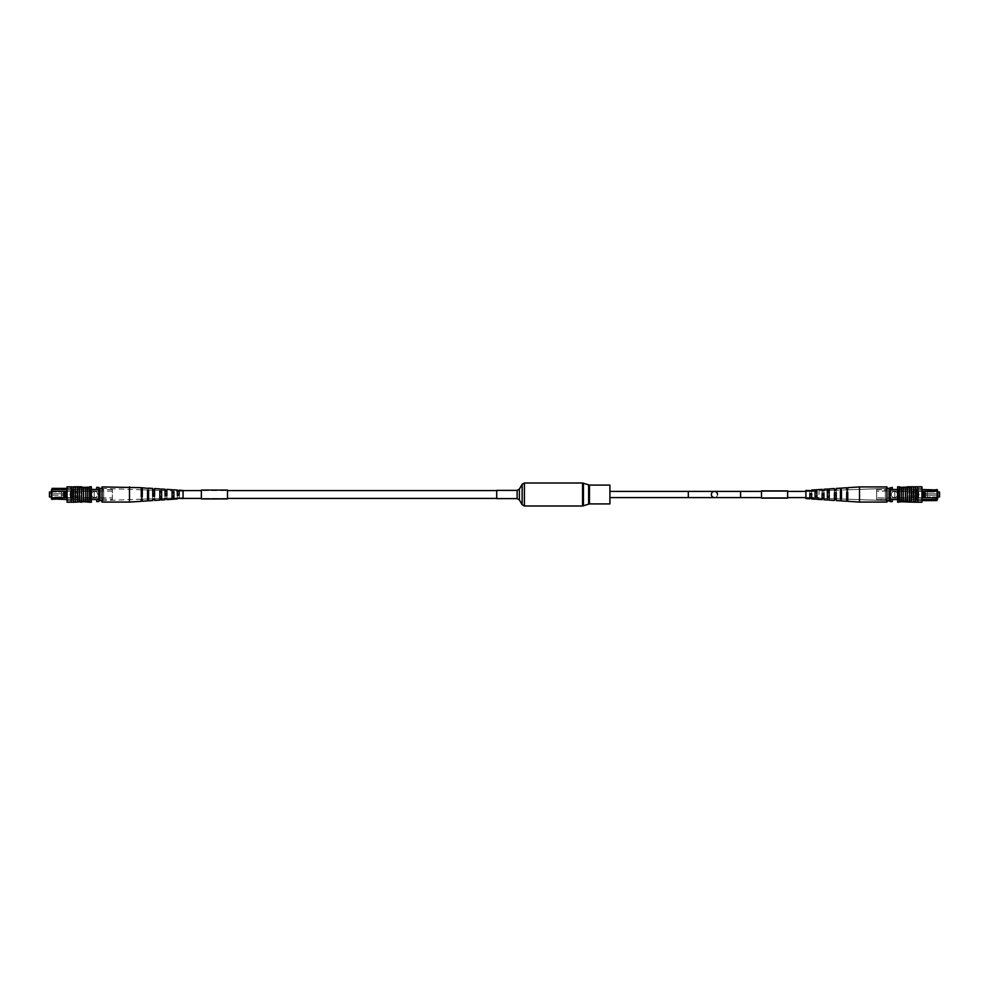<?xml version="1.0" encoding="UTF-8"?>
<svg xmlns="http://www.w3.org/2000/svg" width="989" height="989" viewBox="0 0 989 989"><rect width="100%" height="100%" fill="white"/><g stroke="black" fill="none" stroke-linecap="round" stroke-linejoin="round"><path stroke-width="0.74" stroke-dasharray="4.95 3.71" d="M65.917 495.217L49.45 495.217L49.45 493.783L49.45 495.217L49.45 493.783L49.45 495.217L65.917 495.217L65.917 493.783L49.45 493.783L65.917 493.783L65.917 495.217M61.8 497.591L61.8 491.409L61.8 497.591L65.917 497.591L65.917 491.409L65.917 497.591L61.8 497.591M51.428 492.028L61.8 492.028L49.45 492.028L49.45 496.973L61.8 496.973L61.8 492.028L61.8 496.973L51.428 496.973M61.8 491.409L65.917 491.409L61.8 491.409M94.647 491.385A3.091 3.091 0 0 1 97.726 494.463A3.091 3.091 0 0 1 94.647 497.554A3.091 3.091 0 0 1 91.557 494.463A3.091 3.091 0 0 1 94.647 491.385A3.091 3.091 0 0 1 97.726 494.463A3.091 3.091 0 0 1 94.647 497.554A3.091 3.091 0 0 1 91.557 494.463A3.091 3.091 0 0 1 94.647 491.385M64.804 491.212L66.04 491.212L66.04 497.727L64.804 497.727L64.779 491.174L52.046 491.174L52.046 488.393L73.038 488.393L73.038 489.431L73.038 488.393L67.067 488.393M66.04 497.727L90.531 497.727L71.393 497.727L71.393 491.212L90.531 491.212L90.531 497.727L90.531 489.431L52.046 489.431L73.038 489.431L52.046 489.431L52.046 499.507L90.531 499.507L90.531 497.727L90.531 499.507L98.764 499.507L98.764 489.431L98.764 501.571L96.699 501.571L96.699 499.507M52.046 499.507L52.046 497.764L64.804 497.727M67.067 489.431L90.531 489.431L90.531 499.507L90.531 489.431L90.531 491.212L66.04 491.212M52.046 488.393L51.428 490.037M90.531 498.073L73.235 498.097L75.918 498.097L75.918 490.903L73.235 490.903L98.764 490.903L94.227 490.903L94.227 498.073L94.227 490.903L94.227 498.073L94.227 490.903L51.428 490.903L63.568 490.903L51.428 490.903L63.568 491.409L51.428 490.903L51.428 498.073L51.428 490.903L98.764 490.903L98.764 498.073L98.764 490.903L83.941 490.903L112.338 491.15L112.338 497.85L112.338 491.15M98.764 491.15L76.944 490.903L76.944 498.097L98.764 498.097L83.941 498.097L83.941 490.903L73.235 490.903L83.941 490.903L83.941 498.097L73.235 498.097L73.235 490.903L73.235 498.097L73.235 490.903L73.235 498.097L76.944 498.097L76.944 490.903L76.944 498.097L76.944 490.903L75.918 490.903L75.918 498.097L98.764 498.097L51.428 498.073L112.338 497.85M70.355 494.092L70.355 491.174L71.393 491.212L71.393 497.727L70.355 497.764L70.355 494.908M91.347 489.431L98.764 489.431L98.764 488.331L98.764 499.507M90.531 490.865L98.764 490.865M67.067 499.507L91.347 499.507M98.764 489.431L98.764 487.404L96.699 487.404L96.699 489.431M67.067 491.174L71.369 491.174L67.067 491.174L67.067 497.764L71.369 497.764L70.355 497.764L70.355 491.174L66.053 491.174L67.067 491.174L67.067 497.764L70.355 497.764L67.067 497.764M63.778 491.174L63.778 497.764L51.428 497.764L51.428 491.174L64.779 491.174L51.428 491.174M63.778 497.764L51.428 497.764M112.338 489.555L103.647 489.555L102.052 488.331A1.644 1.545 0 0 0 103.697 489.864L103.697 489.864A1.644 1.545 0 0 1 102.052 488.331L102.052 500.669A1.644 1.545 0 0 1 103.697 499.136A1.644 1.545 0 0 0 102.052 500.669L102.052 488.331L102.052 500.669L102.052 488.331L100 488.331L100 500.669L102.052 500.669L103.697 499.136L112.338 499.445L112.338 489.555L112.338 499.445M100 488.331L98.764 488.331M100 500.669L98.764 500.669M70.664 493.981L70.664 495.019L70.664 493.981M71.183 502.214L73.446 502.214L71.183 502.214L71.183 486.773L71.183 502.214L71.183 486.786L67.067 486.786L67.067 502.214L73.446 502.227L73.446 486.786L73.446 502.227L81.679 501.707L74.373 501.707L81.667 501.707L81.679 494.5L81.679 487.293L74.373 487.293L89.505 487.293L89.505 501.707L89.505 486.786L91.347 486.786L91.347 502.214L89.505 502.214L89.505 487.293M73.446 502.227L73.446 486.786L77.562 487.293L77.562 501.707L77.562 487.293L79.417 487.293L79.417 501.707L79.417 487.293L81.679 487.293L81.679 501.707L83.533 501.707L83.533 487.293L83.533 501.707L89.505 501.707M85.796 494.5L85.796 487.293L85.796 494.5M87.65 494.5L87.65 487.293L87.65 494.5M75.3 501.707L75.3 487.293M81.58 487.293L74.509 486.786M87.848 487.293L83.385 487.293L87.848 487.293M81.58 501.707L74.509 502.214M87.848 501.707L83.385 501.707L87.848 501.707M73.446 486.786L71.183 486.786M81.679 499.643L81.679 496.144L81.679 499.643L91.347 499.643L91.347 489.357L91.347 500.669L77.154 500.669L76.116 499.643L91.347 499.643L91.347 500.669L77.154 500.669L76.116 499.643L91.347 499.643L72.42 499.643L72.42 489.357L91.347 489.357L91.347 488.331L77.154 488.331L76.116 489.357L91.347 489.357L91.347 488.331L77.154 488.331L76.116 489.357L91.347 489.357L67.067 489.357L73.235 489.357L67.067 489.357L72.42 489.357L72.42 499.643L72.42 489.357L72.42 499.643L67.067 499.643L81.679 499.643L81.679 496.144L73.446 496.144L73.446 492.856L73.446 496.144L81.679 496.144L81.679 499.643M73.446 492.856L81.679 492.856L81.679 489.357L81.679 492.856L81.679 489.357L81.679 492.856L73.446 492.856L81.679 492.856L73.446 492.856L73.446 496.144L73.446 492.856M73.446 496.144L81.679 496.144L73.446 496.144M67.067 500.669L67.067 499.643L67.067 500.669L73.235 500.669L73.235 499.643L73.235 500.669L67.067 500.669M67.067 489.357L67.067 499.643L67.067 489.357M73.235 488.331L67.067 488.331L73.235 488.331L73.235 489.357L73.235 488.331M75.213 502.214L77.834 501.707L75.213 502.214M87.848 502.214L83.385 501.707M75.213 486.786L77.834 487.293L75.213 486.786M87.848 486.786L83.385 487.293M87.65 501.707L87.65 487.293M85.796 501.707L85.796 487.293M79.417 501.707L79.417 487.293M77.562 501.707L77.562 487.293M83.533 501.707L83.533 487.293M81.679 501.707L81.679 487.293M129.497 502.078L129.497 486.922M102.052 502.078L102.052 486.922M166.869 499.63L166.869 493.276L166.869 498.332L165.039 498.394L165.039 495.798M142.305 501.238L142.305 492.349L142.305 499.185L142.305 498.308L141.254 498.332L141.254 499.222L141.254 492.312L141.254 498.332M154.581 500.434L154.581 492.806L154.581 498.765L154.581 498.06L152.751 498.097L152.751 498.827L152.751 492.745L152.751 498.097M179.157 495.254L179.157 497.9L177.328 497.974L177.328 495.328M173.928 491.805L173.928 499.173M172.098 499.185L172.098 491.694M161.64 491.088L161.64 499.977M159.81 500.1L159.81 490.989M148.573 490.346L148.573 500.83M147.534 500.904L147.534 490.284M102.052 497.838L102.052 488.405L102.052 497.838M147.534 492.04L147.534 498.716L148.573 498.654L148.573 488.455L147.534 492.04M148.573 498.654L148.573 490.099M159.81 492.275L159.81 498.011L161.64 497.912L161.64 489.209L161.64 490.519L159.81 490.42L159.81 492.275M161.64 497.912L161.64 490.519M172.098 492.497L172.098 497.306L173.928 497.195L173.928 489.914L173.928 490.927L172.098 490.853L172.098 492.497M173.928 497.195L173.928 490.915L177.328 491.026L177.328 494.735M183.076 496.293L183.076 491.236L183.076 496.293M165.039 497.838L165.039 494.006M166.869 493.276L165.039 493.202M142.305 492.349L141.254 492.312M154.581 492.806L152.751 492.745M177.328 497.578L177.328 494.265M179.157 494.315L179.157 498.839M179.157 493.746L177.328 493.672M183.076 490.42L183.076 498.58M147.534 490.074L147.534 498.716M159.81 490.457L159.81 498.011M166.869 495.724L166.869 490.668L172.098 490.853L172.098 489.815L172.098 497.306M141.254 496.688L141.254 487.688M142.305 487.762L142.305 496.651M152.751 496.255L152.751 488.442M154.581 488.566L154.581 496.194M165.039 494.995L165.039 489.246M166.869 489.37L166.869 490.668M177.328 491.026L177.328 490.05M179.157 490.161L179.157 494.685M142.305 499.494L142.305 498.308M154.581 499.037L154.581 498.06M166.869 498.58L166.869 497.801M183.076 494.5L183.076 498.407L183.076 494.5M496.713 490.383L496.713 498.617M227.507 498.407L201.373 498.407L201.373 490.593L201.373 498.407L227.507 498.407L227.507 490.593L201.373 490.593L227.507 490.593L227.507 498.407M227.507 498.926L227.507 490.074M201.373 498.926L201.373 490.074M609.904 485.092L609.904 503.908M717.532 494.5A3.091 3.091 0 0 1 714.441 497.591A3.091 3.091 0 0 1 711.363 494.5A3.091 3.091 0 0 1 714.441 491.409A3.091 3.091 0 0 1 717.532 494.5A3.091 3.091 0 0 1 714.441 497.591A3.091 3.091 0 0 1 711.363 494.5A3.091 3.091 0 0 1 714.441 491.409A3.091 3.091 0 0 1 717.532 494.5A3.091 3.091 0 0 0 714.441 491.409A3.091 3.091 0 0 1 717.532 494.5A3.091 3.091 0 0 1 714.441 497.591A3.091 3.091 0 0 0 717.532 494.5A3.091 3.091 0 0 1 714.441 497.591A3.091 3.091 0 0 1 711.363 494.5A3.091 3.091 0 0 1 714.441 491.409L688.307 491.409L688.307 497.591L688.307 494.5L688.307 497.591L714.441 497.591A3.091 3.091 0 0 0 717.532 494.5M818.991 494.5L818.991 491.409L818.991 494.5M609.904 494.5L609.904 491.409L609.904 494.5M787.627 497.529L787.627 491.409L787.627 497.529M761.493 497.529L761.493 491.409L761.493 497.529M761.493 490.964L761.493 498.036M787.627 490.964L787.627 498.036M761.493 497.591L787.627 497.591L787.627 491.409L787.627 497.591L761.493 497.591L761.493 491.409L787.627 491.409L761.493 491.409L761.493 497.591L787.627 497.591M761.493 498.097L761.493 490.903L761.493 498.097L787.627 498.097L787.627 490.903L787.627 498.097M761.493 490.903L787.627 490.903M923.083 493.783L939.55 493.783L939.55 495.217L939.55 493.783L939.55 495.217L939.55 493.783L939.55 495.217L939.55 493.783L939.55 495.217L939.55 493.783L923.083 493.783L923.083 495.217L939.55 495.217L923.083 495.217L923.083 493.783L923.083 495.217L923.083 493.783L939.55 493.783L923.083 493.783L923.083 495.217L939.55 495.217L923.083 495.217L923.083 493.783M927.2 491.409L927.2 497.591L927.2 491.409L923.083 491.409L923.083 497.591L923.083 491.409L923.083 497.591L923.083 491.409L927.2 491.409L927.2 497.591L923.083 497.591L927.2 497.591L927.2 491.409L923.083 491.409L927.2 491.409M937.572 496.973L927.2 496.973L939.55 496.973L939.55 492.028L927.2 492.028L927.2 496.973L927.2 492.028L927.2 496.973L927.2 492.028L939.55 492.028L939.55 496.973L927.2 496.973L939.55 496.973L939.55 492.028L927.2 492.028L937.572 492.028M894.353 497.615A3.091 3.091 0 0 1 891.274 494.537A3.091 3.091 0 0 1 894.353 491.446A3.091 3.091 0 0 1 897.443 494.537A3.091 3.091 0 0 1 894.353 497.615A3.091 3.091 0 0 1 891.274 494.537A3.091 3.091 0 0 1 894.353 491.446A3.091 3.091 0 0 1 897.443 494.537A3.091 3.091 0 0 1 894.353 497.615A3.091 3.091 0 0 1 891.274 494.537A3.091 3.091 0 0 1 894.353 491.446A3.091 3.091 0 0 1 897.443 494.537A3.091 3.091 0 0 1 894.353 497.615A3.091 3.091 0 0 1 891.274 494.537A3.091 3.091 0 0 1 894.353 491.446A3.091 3.091 0 0 1 897.443 494.537A3.091 3.091 0 0 1 894.353 497.615M924.196 497.788L922.96 497.788L922.96 491.273L922.96 497.788L921.933 497.826L921.933 491.236L924.196 491.273L924.196 497.788L924.196 491.273L925.222 491.236L925.222 497.826L937.572 497.826L937.572 498.963L937.572 497.826L924.196 497.788L925.222 497.826L924.221 497.826L925.222 497.826L925.222 491.236L936.954 491.236L924.221 491.236L937.572 491.236L936.954 489.493L937.572 497.826L936.954 489.493L936.954 491.236L936.954 489.493L898.469 489.493L936.954 489.493L898.469 489.493L898.469 497.788L898.469 491.273L917.607 491.273L917.607 497.788L917.607 491.273L918.645 491.236L918.645 497.826L898.469 497.788L898.469 499.569L898.469 497.788L924.196 497.788L922.96 497.788L922.96 491.273L924.196 491.273L924.221 497.826L936.954 497.826L936.954 499.569L898.469 499.569L936.954 499.569L936.954 500.607L915.962 500.607L915.962 499.569L915.962 500.607L936.954 500.607L936.954 491.236L917.631 491.236L917.607 497.788L898.469 497.788L898.469 491.273L917.607 491.273L898.469 491.273L898.469 499.569L898.469 498.135L890.236 498.135L890.236 489.493L890.236 499.569L890.236 490.927L890.236 498.097L890.236 490.927L915.765 490.903L876.662 491.15L876.662 497.85L876.662 491.15L876.662 497.85L876.662 491.15L890.236 490.903L890.236 498.097L905.059 498.097L876.662 497.85L890.236 498.097L890.236 487.429L890.236 501.596L890.236 498.135L898.469 498.135L898.469 490.927L890.236 490.927L890.236 498.097L890.236 490.927L905.059 490.903L890.236 490.903L905.059 491.397L905.059 498.097L905.059 490.903L890.236 490.903L890.236 498.097L915.765 498.097L890.236 498.097L905.059 497.603L890.236 498.097L890.236 490.903L894.773 490.927L894.773 498.097L890.236 498.097L894.773 498.097L894.773 490.927L894.773 498.097L894.773 490.927L890.236 490.927L912.056 490.903L912.056 498.097L890.236 498.097L912.056 498.097L912.056 490.903L912.056 498.097L912.056 490.903L890.236 490.903L898.469 490.927L898.469 489.493L898.469 491.273L898.469 489.493L890.236 489.493L890.236 487.429L892.301 487.429L890.236 487.429L892.301 487.429L892.301 489.493L890.236 489.493L892.301 489.493L892.301 487.429L892.301 489.493L898.469 489.493L898.469 499.569L890.236 499.569L890.236 500.669L890.236 489.493M936.954 500.607L937.572 498.963L936.954 500.607L915.962 500.607L915.962 499.569L936.954 499.569L915.962 499.569L915.962 500.607L921.933 500.607M937.572 497.591L937.572 490.927L937.572 498.097L890.236 498.097L894.773 498.097L894.773 490.927L894.773 498.097L894.773 490.927L894.773 498.097L937.572 498.097L925.432 498.097L937.572 498.097L937.572 490.927L890.236 490.927L937.572 490.927L937.572 498.097L894.773 498.097L937.572 497.591M937.572 491.446L894.773 490.927L937.572 491.446M921.933 499.569L898.469 499.569L898.469 489.493L898.469 499.569L890.236 499.569L892.301 499.569L892.301 501.596L892.301 499.569L936.954 499.569L936.954 491.236L936.954 499.569L915.962 499.569L937.572 498.963M892.301 499.569L892.301 501.596L890.236 501.596L890.236 499.569M897.653 499.569L898.469 499.569L898.469 497.788L922.96 497.788M922.96 491.273L898.469 491.273L898.469 489.493L892.301 489.493M918.645 494.908L918.645 497.826L917.631 497.826L922.947 497.826L921.933 497.826L921.933 491.236L917.631 491.236L918.645 491.236L918.645 497.826L921.933 497.826L921.933 491.236L918.645 491.236L918.645 494.092M937.572 497.826L925.222 497.826L925.222 491.236L937.572 491.236L936.954 489.493M925.222 491.236L924.196 491.273M922.947 491.236L917.631 491.236L922.947 491.236L917.631 491.236L917.631 497.826L922.947 497.826L921.933 497.826L921.933 491.236L922.947 491.236M889 488.331L886.948 488.331L886.948 500.669A1.644 1.545 180 0 0 885.303 499.136L885.303 499.136A1.644 1.545 180 0 1 886.948 500.669L889 500.669L889 488.331L886.948 488.331A1.644 1.545 180 0 1 885.303 489.864L876.662 489.555L876.662 499.445L876.662 489.555L876.662 499.445L876.662 489.555L885.303 489.864A1.644 1.545 180 0 0 886.948 488.331L886.948 500.669L886.948 488.331L886.948 500.669L890.236 500.669L889 500.669L889 488.331L890.236 488.331L889 488.331L889 500.669L890.236 500.669M885.353 499.445L876.662 499.445L885.303 499.136L886.948 500.669L886.948 488.331A1.644 1.545 180 0 1 885.303 489.864L885.303 489.864A1.644 1.545 180 0 0 886.948 488.331L886.948 500.669A1.644 1.545 180 0 0 885.303 499.136A1.644 1.545 180 0 1 886.948 500.669L885.353 499.445M913.082 498.097L890.236 498.097L912.056 498.097L912.056 490.903L890.236 490.903L915.765 490.903L915.765 498.097L913.082 498.097L915.765 498.097L915.765 490.903L915.765 498.097L915.765 490.903L905.059 490.903L905.059 498.097L905.059 490.903L915.765 490.903L913.082 490.903L913.082 498.097L912.056 498.097L912.056 490.903L912.056 498.097L913.082 498.097L913.082 490.903L912.056 490.903L912.056 498.097L915.765 498.097L905.059 498.097L915.765 498.097L913.082 498.097L913.082 490.903L915.765 490.903L915.765 498.097L915.765 490.903L915.765 498.097L915.765 490.903L912.056 490.903L913.082 490.903L913.082 498.097M918.336 495.019L917.817 502.214L917.817 486.773L917.817 502.227L915.554 502.227L915.554 486.773L915.146 502.214L917.817 502.227L918.336 495.019M921.933 502.214L917.817 502.214L917.817 486.773L915.554 486.773L915.554 502.227L915.554 486.773L921.933 486.786L917.817 486.786L917.817 502.227L915.554 502.214L921.933 502.214L921.933 486.786L921.933 502.214L921.933 486.786L915.554 486.773L915.554 502.214L915.554 486.773L913.7 487.293L913.7 501.707L913.7 487.293L913.7 501.707L915.146 501.707L913.7 501.707L913.7 487.293L915.146 486.786L907.321 487.293L907.321 501.707L907.321 487.293L914.627 487.293L899.496 487.293L899.496 501.707L899.496 486.786L899.496 502.214L899.496 487.293L899.496 501.707L899.496 487.293L899.496 501.707L901.35 501.707L901.35 494.5L901.152 501.707L905.615 501.707L905.467 494.5L905.467 501.707L901.35 501.707L901.35 487.293L899.496 487.293L901.35 487.293L901.35 501.707L897.653 502.214L897.653 486.786L897.653 502.214L897.653 486.786L899.496 487.293M915.554 486.786L917.817 486.786L915.554 486.786L915.554 502.214L911.438 501.707L911.438 494.5L911.438 501.707L909.583 501.707L909.583 494.5L909.583 501.707L907.333 501.707L914.627 501.707L903.204 501.707L903.204 494.5L903.204 501.707L901.35 501.707L901.35 487.293L901.35 501.707L903.204 501.707L903.204 487.293L901.35 487.293L901.35 501.707M913.7 487.293L911.438 487.293L911.438 501.707L911.438 487.293L913.7 487.293L913.7 501.707L913.7 487.293L913.7 501.707L907.321 501.707L910.486 502.214L914.627 501.707L907.42 502.214L914.627 501.707L907.333 501.707L907.321 487.293L903.204 487.293L903.204 501.707L903.204 487.293L901.35 487.293M905.615 501.707L901.152 501.707M907.333 486.786L909.583 487.293L909.583 501.707L909.583 487.293L909.583 501.707L909.583 487.293L911.438 487.293L911.438 501.707L911.438 487.293L907.321 487.293L910.486 486.786L914.627 487.293L907.333 487.293L907.321 501.707L905.467 501.707L905.467 487.293L905.467 501.707L903.204 501.707L903.204 487.293L903.204 501.707M901.152 487.293L905.615 487.293M899.496 502.214L897.653 502.214L899.496 502.214M907.321 489.357L907.321 492.856L907.321 489.357L897.653 489.357L897.653 499.643L897.653 488.331L911.846 488.331L912.884 489.357L897.653 489.357L897.653 488.331L911.846 488.331L912.884 489.357L897.653 489.357L897.653 500.669L911.846 500.669L912.884 499.643L897.653 499.643L897.653 500.669L911.846 500.669L912.884 499.643L897.653 499.643L897.653 488.331L911.846 488.331L912.884 489.357L897.653 489.357L897.653 488.331L911.846 488.331L912.884 489.357L897.653 489.357L916.58 489.357L916.58 499.643L897.653 499.643L897.653 500.669L911.846 500.669L912.884 499.643L897.653 499.643L897.653 500.669L911.846 500.669L912.884 499.643L897.653 499.643L921.933 499.643L915.765 499.643L921.933 499.643L916.58 499.643L916.58 489.357L916.58 499.643L916.58 489.357L916.58 499.643L897.653 499.643L921.933 499.643L921.933 489.357L916.58 489.357L916.58 499.643L921.933 499.643L921.933 500.669L921.933 499.643L915.765 499.643L915.765 500.669L921.933 500.669L921.933 489.357L915.765 489.357L921.933 489.357L916.58 489.357L916.58 499.643L916.58 489.357L907.321 489.357L907.321 492.856L915.554 492.856L915.554 496.144L915.554 492.856L907.321 492.856L907.321 489.357L907.321 492.856L915.554 492.856L915.554 496.144L907.321 496.144L907.321 499.643L907.321 496.144L907.321 499.643L907.321 496.144L907.321 499.643L907.321 496.144L907.321 499.643L907.321 496.144L915.554 496.144L907.321 496.144L915.554 496.144L915.554 492.856L907.321 492.856L907.321 489.357L897.653 489.357L921.933 489.357L921.933 488.331L921.933 500.669L915.765 500.669L915.765 499.643L921.933 499.643L921.933 489.357L915.765 489.357L915.765 488.331L915.765 489.357L921.933 489.357L907.321 489.357L907.321 492.856L915.554 492.856L915.554 496.144L915.554 492.856L907.321 492.856L907.321 489.357M915.765 488.331L921.933 488.331L921.933 489.357L921.933 488.331L915.765 488.331L915.765 489.357L915.765 488.331L921.933 488.331L915.765 488.331M913.787 486.786L911.166 487.293L913.787 486.786M907.42 487.293L914.491 486.786M908.174 486.786L910.473 487.293L908.174 486.786M913.787 502.214L911.166 501.707L913.787 502.214M910.325 502.214L907.42 501.707L914.627 501.707L910.325 502.214M911.438 487.293L911.438 501.707L914.627 502.214L907.42 502.214L914.491 502.214M908.174 502.214L910.473 501.707L908.174 502.214M907.333 502.214L907.321 487.293L903.204 487.293M859.503 488.158L859.503 502.078L859.503 486.922L859.503 502.078L886.948 502.078L886.948 486.922L886.948 502.078L886.948 486.922L859.503 486.922L859.503 488.158M822.131 494.957L822.131 490.668L823.961 491.162L823.961 494.995L822.131 494.957L822.131 495.724L822.131 489.37L822.131 495.724L823.961 495.798L823.961 489.246L829.19 488.9L829.19 498.011L827.36 497.912L827.36 489.209M846.695 495.464L846.695 489.815L846.695 490.692L847.746 490.668L847.746 495.489L846.695 495.464L846.695 496.651L846.695 487.762L846.695 496.651L847.746 496.688L847.746 489.778L886.948 488.405L886.948 500.595L886.948 488.405L886.948 500.595L886.948 488.405L847.746 489.778L847.746 490.668L847.746 487.688L847.746 495.489M834.419 495.217L834.419 490.235L834.419 490.94L836.249 490.903L836.249 495.254L834.419 495.217L834.419 496.194L834.419 488.566L834.419 496.194L836.249 496.255L836.249 490.173L840.427 490.099L840.427 488.17L841.466 488.096L841.466 498.716L840.427 498.654L840.427 488.17L836.249 488.442L836.249 495.254M815.072 496.194L815.072 490.915L816.902 490.865L816.902 489.815L816.902 496.255L815.072 496.194L815.072 497.195L815.072 490.915L811.672 490.828L811.672 495.328L809.843 495.254L809.843 491.1L811.672 491.422L811.672 494.735L809.843 495.254L809.843 490.161L809.843 494.685L811.672 495.328L811.672 491.026L815.072 490.927L815.072 489.827L816.902 489.703L816.902 497.306L815.072 497.195L815.072 489.827L811.672 490.05L811.672 495.328L809.843 495.254L809.843 490.161L805.924 490.42L805.924 498.58L805.924 490.42L805.924 498.58L811.672 498.172L811.672 498.951L811.672 493.672L809.843 493.746L809.843 498.839L809.843 497.541L811.672 497.578L811.672 494.265L809.843 494.315L809.843 497.9L811.672 497.974L811.672 494.265M827.36 496.589L827.36 490.482L829.19 490.457L829.19 498.011L829.19 496.651L827.36 496.589L827.36 490.519M847.746 489.468L846.695 489.506L846.695 490.692L847.746 490.668L847.746 489.468L847.746 496.688L846.695 496.651L846.695 487.762L841.466 488.096L841.466 497.047L840.427 497.01L840.427 498.654L840.427 488.455M841.466 488.393L841.466 490.074L840.427 490.099M841.466 500.607L841.466 491.953L840.427 491.99L840.427 498.975L841.466 499.012L841.466 490.284L840.427 490.346L840.427 500.83L841.466 500.904L841.466 490.284L840.427 490.346L840.427 500.545L840.427 498.901L841.466 498.926L841.466 500.607L841.466 491.953M829.19 499.902L829.19 492.349L827.36 492.411L827.36 498.518L829.19 498.58L829.19 490.989L827.36 491.088L827.36 499.977L829.19 500.1L829.19 490.989L827.36 491.088L827.36 499.791L827.36 498.481L829.19 498.543L829.19 499.902L829.19 492.349M816.902 499.185L816.902 492.745L815.072 492.806L815.072 498.085L816.902 498.147L816.902 492.745L815.072 492.806L815.072 499.173L816.902 499.297L816.902 491.694L815.072 491.805L815.072 499.086L815.072 498.073L816.902 498.135L816.902 499.185L816.902 491.694L816.902 492.745L816.902 491.694L815.072 491.805L815.072 499.086M805.924 492.707L805.924 497.764L805.924 492.707M827.36 499.977L823.961 499.754L823.961 493.202L822.131 493.276L822.131 499.63L822.131 498.58L823.961 498.641L823.961 494.006L822.131 494.043L822.131 498.332L823.961 498.394L823.961 489.246M823.961 490.359L822.131 490.42L822.131 491.199L823.961 491.162L823.961 490.359L823.961 495.798L822.131 495.724L822.131 489.37L816.902 489.703M840.427 497.01L840.427 490.025L836.249 490.173L836.249 490.903L836.249 488.442M836.249 489.901L834.419 489.963L834.419 490.94L836.249 490.903L836.249 489.901L836.249 496.255L834.419 496.194L834.419 488.566L829.19 488.9L829.19 496.651M811.672 490.828L809.843 490.903L811.672 491.422L811.672 490.05M859.503 502.078L847.746 501.312L847.746 492.312L846.695 492.349L846.695 501.238L846.695 499.494L847.746 499.532L847.746 493.511L846.695 493.536L846.695 499.185L846.695 498.308L847.746 498.332L847.746 499.222L847.746 493.511M840.427 500.83L836.249 500.558L836.249 492.745L834.419 492.806L834.419 500.434L834.419 499.037L836.249 499.099L836.249 493.746L834.419 493.783L834.419 498.765L834.419 498.06L836.249 498.097L836.249 498.827L836.249 493.746M841.466 497.047L841.466 489.988L846.695 489.815L841.466 490.074M816.902 496.255L816.902 490.853L822.131 490.668L816.902 490.853M846.695 493.536L846.695 501.238L841.466 500.904M834.419 493.783L834.419 500.434L829.19 500.1M822.131 494.043L822.131 499.63L816.902 499.297M823.961 494.006L823.961 493.202L823.961 494.006M809.843 494.315L809.843 498.097M815.072 499.173L811.672 498.951L811.672 497.578L818.991 497.591L740.588 497.591L740.588 491.409L740.588 494.5L740.588 491.409L816.902 491.409M840.427 491.99L840.427 500.545M827.36 492.411L827.36 499.791M927.2 497.591L923.083 497.591L927.2 497.591M921.933 489.493L897.653 489.493M892.301 501.596L890.236 501.596M921.933 491.236L918.645 491.236L918.645 497.826L917.631 497.826L921.933 497.826M925.222 497.826L936.954 497.826L937.572 491.236M907.321 501.707L907.321 487.293L907.321 501.707L911.438 501.707M905.467 494.5L905.467 501.707L905.467 494.5M917.817 486.786L917.817 502.227L915.554 502.214L917.817 502.214M915.554 496.144L907.321 496.144L915.554 496.144L907.321 496.144L915.554 496.144L915.554 492.856L915.554 496.144M915.554 492.856L907.321 492.856L915.554 492.856M915.765 500.669L921.933 500.669L915.765 500.669L915.765 499.643L915.765 500.669M914.627 502.214L907.42 502.214L914.627 502.214M909.583 487.293L909.583 501.707M905.467 487.293L905.467 501.707M815.072 490.915L815.072 489.914M829.19 489.098L829.19 490.457M847.746 499.532L847.746 498.332M846.695 498.308L846.695 499.494M836.249 499.099L836.249 498.097M834.419 498.06L834.419 499.037M823.961 498.641L823.961 497.838M822.131 497.801L822.131 498.58M103.697 489.864L103.697 499.136L103.697 489.864M517.123 490.383L517.123 498.617M519.386 489.073L519.386 499.927M522.143 484.301L522.143 504.699M524.405 483.003L524.405 505.997M582.57 483.003L582.57 505.997M583.423 483.139L583.423 505.861M588.628 484.944L588.628 504.056M589.493 485.092L589.493 503.908M885.303 499.136L885.303 489.864L885.303 499.136M183.076 497.764L179.157 497.9M177.328 497.974L173.928 498.085M172.098 498.147L166.869 498.332M165.039 498.394L161.64 498.518M159.81 498.58L154.581 498.765M152.751 498.827L148.573 498.975M147.534 499.012L142.305 499.185M141.254 499.222L102.052 500.595M183.076 491.236L179.157 491.1M165.039 490.606L161.64 490.482M159.81 490.42L154.581 490.235M152.751 490.173L148.573 490.025M147.534 489.988L142.305 489.815M141.254 489.778L102.052 488.405M609.904 491.409L688.307 491.409M740.588 491.409L714.441 491.409M805.924 497.591L809.843 497.591M805.924 491.409L815.072 491.409M761.493 491.409L787.627 491.409M885.353 489.555L886.948 488.331L885.353 489.555M805.924 491.236L809.843 491.1L805.924 491.236M823.961 490.606L827.36 490.482L823.961 490.606M829.19 490.42L834.419 490.235L829.19 490.42M847.746 487.688L859.503 486.922M805.924 497.764L809.843 497.9L805.924 497.764M811.672 497.974L815.072 498.085L811.672 497.974M816.902 498.147L822.131 498.332L816.902 498.147M823.961 498.394L827.36 498.518L823.961 498.394M829.19 498.58L834.419 498.765L829.19 498.58M836.249 498.827L840.427 498.975L836.249 498.827M841.466 499.012L846.695 499.185L841.466 499.012M847.746 499.222L886.948 500.595L847.746 499.222"/><path stroke-width="1.48" d="M51.428 496.973L49.45 496.973L49.45 492.028L51.428 492.028M67.067 499.507L51.428 498.889L52.046 488.393L67.067 488.393M64.804 497.727L66.04 497.727L66.04 491.212L64.804 491.212L64.779 497.764L52.046 497.764L52.046 499.507M91.347 499.507L98.764 499.507M91.347 489.431L98.764 489.431M52.046 488.393L52.046 489.431L67.067 489.431M96.699 499.507L96.699 501.571L98.764 501.571L98.764 487.404L96.699 487.404L96.699 489.431M51.428 490.037L51.428 497.764M64.804 491.212L51.428 491.174M66.04 491.212L67.067 491.174M66.04 497.727L67.067 497.764M63.778 491.174L63.778 497.764M70.355 494.908L70.355 494.092M100 500.669L100 488.331L102.052 488.331L102.052 500.669L98.764 500.669M100 488.331L98.764 488.331M70.664 493.981L70.664 495.019L70.664 493.981M71.183 486.773L71.183 502.227L67.067 502.214L67.067 486.786L83.533 487.293L83.533 501.707L89.505 502.214L91.347 502.214L91.347 486.786L89.505 486.786L89.505 501.707M83.533 487.293L87.65 487.293L87.65 501.707M87.65 487.293L89.505 487.293M85.796 487.293L85.796 501.707M73.446 486.773L73.446 502.227L83.533 501.707M75.3 487.293L75.3 501.707M77.562 487.293L77.562 501.707M79.417 487.293L79.417 501.707M74.373 486.786L81.667 486.786L81.58 501.707M73.446 502.227L71.183 502.227M74.373 502.214L80.727 501.707M80.727 502.214L81.58 502.214M87.848 501.707L83.385 501.707M83.385 487.293L87.848 487.293M148.573 488.455L142.305 487.762L142.305 496.651L141.254 496.688L141.254 487.688L102.052 486.922L102.052 488.331M129.497 486.922L129.497 502.078L102.052 502.078L102.052 500.669M166.869 494.043L165.039 494.006L165.039 494.995L166.869 494.957M142.305 493.536L141.254 493.511M154.581 493.783L152.751 493.746M179.157 494.315L177.328 494.735L179.157 494.315M172.098 498.135L173.928 498.073M159.81 498.543L161.64 498.481M147.534 498.926L148.573 498.901M147.534 497.047L148.573 497.01M159.81 496.651L161.64 496.589M172.098 496.255L173.928 496.194M165.039 498.641L165.039 499.754L165.039 498.641L166.869 498.58L166.869 499.63L172.098 499.297L172.098 491.694L173.928 491.805L173.928 499.173L177.328 498.951L177.328 498.172L177.328 498.951M141.254 499.532L141.254 501.312L141.254 499.532L142.305 499.494L142.305 501.238L147.534 500.904L147.534 490.284L148.573 490.346L148.573 500.83L152.751 500.558L152.751 499.099L152.751 500.558M152.751 499.099L154.581 499.037L154.581 500.434L159.81 500.1L159.81 490.989L161.64 491.088L161.64 499.977L165.039 499.754M177.328 498.172L183.076 498.58L183.076 490.42L179.157 490.161L179.157 495.254L177.328 495.328L177.328 490.05L173.928 489.827M172.098 499.297L173.928 499.086M159.81 499.902L161.64 499.791M147.534 500.607L148.573 500.545M173.928 489.914L172.098 489.815M161.64 489.209L159.81 489.098M142.305 489.506L141.254 489.468M148.573 488.17L152.751 488.442L152.751 496.255L154.581 496.194L154.581 488.566L159.81 488.9M154.581 489.963L152.751 489.901M161.64 489.023L165.039 489.246L165.039 495.798L166.869 495.724L166.869 489.37L172.098 489.703M166.869 490.42L165.039 490.359M179.157 490.903L177.328 490.828M148.573 491.99L147.534 491.953M161.64 492.411L159.81 492.349M173.928 492.806L172.098 492.745M141.254 495.489L142.305 495.464M142.305 490.692L141.254 490.668M152.751 495.254L154.581 495.217M154.581 490.94L152.751 490.903M166.869 491.199L165.039 491.162M179.157 491.459L177.328 491.422M227.507 490.074L227.507 498.926L201.373 498.926L201.373 490.074L227.507 490.074M496.713 494.5L496.713 490.383L517.123 490.383L517.123 498.617L496.713 498.617L496.713 494.5M589.493 485.092L589.493 503.908L609.904 503.908L609.904 485.092L589.493 485.092L582.57 483.003L524.405 483.003L522.143 484.301L522.143 504.699L524.405 505.997L524.405 483.003M609.904 491.409L688.307 491.409L688.307 497.591L740.588 497.591L740.588 491.409L714.441 491.409A3.091 3.091 0 0 1 717.532 494.5A3.091 3.091 0 0 0 714.441 491.409A3.091 3.091 0 0 0 711.363 494.5A3.091 3.091 0 0 0 714.441 497.591A3.091 3.091 0 0 1 711.363 494.5A3.091 3.091 0 0 0 714.441 497.591L761.493 497.591M714.441 491.409A3.091 3.091 0 0 0 711.363 494.5A3.091 3.091 0 0 1 714.441 491.409L688.307 491.409M761.493 498.036L761.493 490.964M787.627 498.036L787.627 490.964M897.653 499.569L892.301 499.569L892.301 501.596L886.948 500.669L886.948 488.331L890.236 488.331L890.236 500.669M914.627 502.214L899.496 501.707L899.496 486.786L897.653 486.786L897.653 502.214L901.35 501.707L901.35 487.293L899.496 487.293M921.933 502.214L917.817 502.214L917.817 486.773L921.933 486.786L921.933 502.214L915.554 502.227L915.554 486.773L901.35 487.293M937.572 492.028L939.55 492.028L939.55 496.973L937.572 496.973M921.933 489.493L937.572 490.111L936.954 500.607L921.933 500.607M924.196 491.273L922.96 491.273L922.96 497.788L924.196 497.788L924.221 491.236L936.954 491.236L936.954 489.493M897.653 489.493L890.236 489.493M892.301 499.569L890.236 499.569M936.954 500.607L936.954 499.569L921.933 499.569M892.301 489.493L892.301 487.429L889 488.331L889 500.669L886.948 500.669L886.948 502.078L859.503 502.078L859.503 486.922L886.948 486.922L886.948 488.331L889 488.331M892.301 501.596L890.236 501.596M937.572 498.963L937.572 491.236M924.196 497.788L937.572 497.826M922.96 497.788L921.933 497.826M922.96 491.273L921.933 491.236M925.222 497.826L925.222 491.236M918.645 494.092L918.645 494.908M914.627 486.786L907.333 486.786L907.321 501.707L905.467 501.707L905.467 487.293M905.467 501.707L901.35 501.707M903.204 501.707L903.204 487.293M917.817 502.227L913.7 501.707L913.7 487.293M911.438 501.707L911.438 487.293M909.583 501.707L909.583 487.293M915.554 486.773L917.817 486.773M901.152 487.293L905.615 487.293M905.615 501.707L901.152 501.707M822.131 494.957L823.961 494.995L823.961 494.006L822.131 494.043M846.695 495.464L847.746 495.489M834.419 495.217L836.249 495.254M816.902 490.865L815.072 490.927M829.19 490.457L827.36 490.519M841.466 490.074L840.427 490.099M841.466 491.953L840.427 491.99M829.19 492.349L827.36 492.411M823.961 490.359L823.961 489.246L823.961 490.359L822.131 490.42L822.131 489.37L816.902 489.703L816.902 497.306L815.072 497.195L815.072 489.827L811.672 490.05L811.672 490.828L811.672 490.05M847.746 489.468L847.746 487.688L847.746 489.468L846.695 489.506L846.695 487.762L841.466 488.096L841.466 498.716L840.427 498.654L840.427 488.17L836.249 488.442L836.249 489.901L836.249 488.442M836.249 489.901L834.419 489.963L834.419 488.566L829.19 488.9L829.19 498.011L827.36 497.912L827.36 489.023L823.961 489.246M811.672 490.828L805.924 490.42L805.924 498.58L809.843 498.839L809.843 493.746L811.672 493.672L811.672 498.951L815.072 499.173M816.902 489.703L815.072 489.914M829.19 489.098L827.36 489.209M841.466 488.393L840.427 488.455M815.072 499.086L816.902 499.185M827.36 499.791L829.19 499.902M840.427 500.545L841.466 500.607M859.503 502.078L847.746 501.312L847.746 492.312L846.695 492.349L846.695 501.238L841.466 500.904M846.695 499.494L847.746 499.532M840.427 500.83L836.249 500.558L836.249 492.745L834.419 492.806L834.419 500.434L829.19 500.1M834.419 499.037L836.249 499.099M827.36 499.977L823.961 499.754L823.961 493.202L822.131 493.276L822.131 499.63L816.902 499.297M822.131 498.58L823.961 498.641M809.843 498.097L811.672 498.172M840.427 497.01L841.466 497.047M827.36 496.589L829.19 496.651M815.072 496.194L816.902 496.255M847.746 493.511L846.695 493.536M846.695 498.308L847.746 498.332M836.249 493.746L834.419 493.783M834.419 498.06L836.249 498.097M822.131 497.801L823.961 497.838M811.672 494.265L809.843 494.315M517.123 498.617L519.386 499.927L519.386 489.073L522.143 484.301M589.493 503.908L582.57 505.997L582.57 483.003M583.423 505.861L583.423 483.139M588.628 504.056L588.628 484.944M141.254 501.312L129.497 502.078M183.076 498.407L201.373 498.407M227.507 498.407L496.713 498.407M183.076 490.593L201.373 490.593M227.507 490.593L496.713 490.593M582.57 505.997L524.405 505.997M519.386 499.927L522.143 504.699M519.386 489.073L517.123 490.383M609.904 497.591L688.307 497.591L609.904 497.591M787.627 497.591L805.924 497.591M809.843 497.591L811.672 497.591M740.588 491.409L761.493 491.409M787.627 491.409L805.924 491.409M815.072 491.409L816.902 491.409M761.493 498.097L787.627 498.097M761.493 490.903L787.627 490.903M847.746 487.688L859.503 486.922"/></g></svg>
